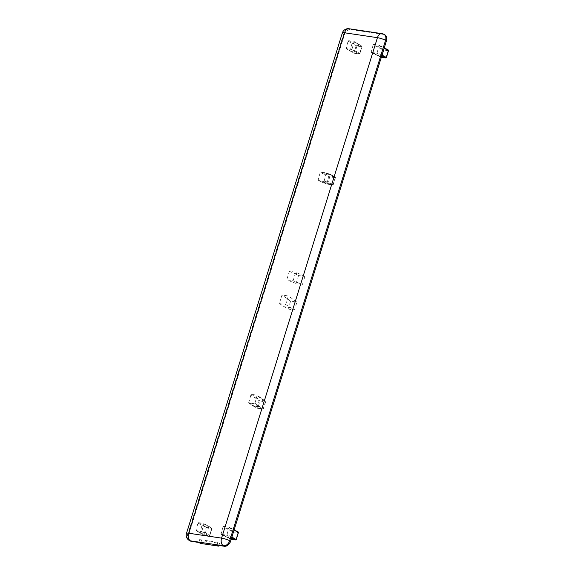 <?xml version="1.0" encoding="UTF-8"?>
<svg xmlns="http://www.w3.org/2000/svg" width="575" height="575" viewBox="0 0 575 575"><rect width="100%" height="100%" fill="white"/><g stroke="black" fill="none" stroke-linecap="round" stroke-linejoin="round"><path stroke-width="0.43" stroke-dasharray="2.88 2.16" d="M218.917 545.452L219.592 543.282L201.444 540.579L200.56 543.425M216.912 545.15L217.796 542.311L219.592 543.282M217.796 542.311L199.647 539.609L201.444 540.579M199.647 539.609L198.763 542.448M384.819 34.802A6.052 4.463 -61.5 0 0 383.698 34.435L350.808 29.533A6.052 4.463 -61.5 0 0 344.497 34.55L188.629 534.987A6.052 4.463 -61.5 0 0 190.275 540.982M324.185 180.938L326.298 172.874L320.778 172.047L320.146 172.55L318.033 180.607L323.553 181.441L324.185 180.938L333.169 184.424A0.604 0.453 111.2 0 1 332.573 184.942A0.604 0.395 98.5 0 0 333.076 184.553L335.218 177.682A0.604 0.395 98.5 0 0 335.031 176.92A0.604 0.446 118.5 0 1 335.311 177.553L331.2 175.317L330.905 174.671L325.457 173.866L329.59 176.108A0.604 0.395 -81.5 0 1 329.77 176.87L328.957 176.611A0.604 0.446 118.5 0 1 329.59 176.108L335.031 176.92L326.226 172.852M293.077 280.794L295.751 272.212L289.397 271.263L286.731 279.853L293.077 280.794L302.443 284.431L304.923 276.467L295.751 272.212M254.941 403.24L257.133 395.219L251.541 394.349L250.908 394.853L248.723 402.874L254.308 403.743L254.941 403.24L259.253 406.309L258.606 406.805L253.158 405.993L248.867 402.931M285.689 304.52L288.363 295.938L282.009 294.989L279.335 303.571L285.689 304.52L294.472 310.026L296.952 302.062L288.363 295.938M201.983 530.876L203.952 523.458L198.576 522.639L197.944 523.135L195.967 530.553L201.351 531.379L201.983 530.876L209.674 535.44A0.604 0.482 120.7 0 1 209.013 535.922A0.604 0.395 98.5 0 0 209.552 535.548L211.672 528.727A0.604 0.395 98.5 0 0 211.492 527.965A0.604 0.482 120.7 0 1 211.801 528.612L204.111 524.055M222.992 526.865L221.044 534.297L226.406 535.109L227.039 534.606L228.987 527.182L223.625 526.369L222.992 526.865L232.595 531.71A0.604 0.41 116.8 0 1 233.191 531.192A0.604 0.395 -81.5 0 1 233.378 531.954L232.595 531.71L230.474 538.538L231.251 538.782A0.604 0.395 -81.5 0 1 230.712 539.156A0.604 0.41 116.8 0 1 230.474 538.538L220.872 533.693M352.094 48.918L354.071 41.501L348.687 40.674L348.055 41.177L346.085 48.595L351.462 49.421L352.094 48.918L359.785 53.475A0.604 0.482 120.7 0 1 359.123 53.964A0.604 0.395 98.5 0 0 359.662 53.59L361.79 46.762A0.604 0.395 98.5 0 0 361.603 46A0.604 0.482 120.7 0 1 361.912 46.654L354.222 42.097M373.11 44.907L371.155 52.332L376.517 53.152L377.15 52.648L379.098 45.224L373.743 44.404L373.11 44.907L382.713 49.752A0.604 0.41 116.8 0 1 383.309 49.234A0.604 0.395 -81.5 0 1 383.489 49.996L382.713 49.752L380.585 56.573L381.362 56.824A0.604 0.395 -81.5 0 1 380.83 57.191A0.604 0.41 116.8 0 1 380.585 56.573L370.983 51.728M351.462 49.421L359.123 53.964L354.322 53.245L350.082 50.967L349.923 50.37L354.861 52.871A0.604 0.395 -81.5 0 1 354.322 53.245A0.604 0.446 118.5 0 1 354.049 52.613L356.177 45.784A0.604 0.446 118.5 0 1 356.802 45.288A0.604 0.395 -81.5 0 1 356.989 46.05L352.044 43.542L352.691 43.053L356.802 45.288L361.603 46L353.941 41.458M201.351 531.379L209.013 535.922L204.211 535.21A0.604 0.446 118.5 0 1 203.931 534.57L204.75 534.836A0.604 0.395 -81.5 0 1 204.211 535.21L199.971 532.924L201.933 525.5L197.944 523.135M195.816 529.963L203.931 534.57L206.238 527.182L206.871 528.008L204.75 534.836L209.552 535.548L211.672 528.727L206.871 528.008M198.576 522.639L206.231 527.174L201.933 525.5M251.541 394.349L259.814 400.25A0.604 0.395 -81.5 0 1 259.965 400.991L259.152 400.732A0.604 0.438 125.5 0 1 259.814 400.25L265.255 401.055A0.604 0.438 125.5 0 1 265.506 401.673L265.406 401.803A0.604 0.395 98.5 0 0 265.255 401.055L256.982 395.154M248.594 402.292L252.899 405.368L253.014 405.936L257.291 408.236A0.604 0.446 118.5 0 1 257.011 407.603L257.823 407.862A0.604 0.395 -81.5 0 1 257.291 408.236L262.732 409.048A0.604 0.395 98.5 0 0 263.271 408.674L263.364 408.545A0.604 0.446 118.5 0 1 262.732 409.048L254.308 403.743M331.02 174.714L335.146 176.956A0.604 0.604 0 0 1 335.433 177.668L333.292 184.539A0.604 0.604 0 0 1 332.623 184.956L327.182 184.144A0.604 0.604 0 0 1 327.046 184.108A0.604 0.453 111.2 0 1 326.816 183.482L327.628 183.741A0.604 0.395 -81.5 0 1 327.125 184.129A0.604 0.453 111.2 0 1 327.053 184.115L318.033 180.607M317.831 179.989L326.816 183.482L328.957 176.611L324.846 174.376L325.457 173.866L320.778 172.047M376.517 53.152L381.865 55.559M289.397 271.263L298.569 275.526L304.923 276.467M294.084 273.082L300.43 274.031M298.569 275.526L296.089 283.482L302.443 284.431M296.089 283.482L286.731 279.853M279.335 303.571L288.118 309.077L294.472 310.026M283.633 306.633L289.98 307.582M288.118 309.077L290.598 301.113L296.952 302.062M290.598 301.113L282.009 294.989M348.055 41.177L352.044 43.542L349.923 50.37L345.927 47.998M350.211 51.01L346.207 48.638M356.989 46.05L354.861 52.871L359.662 53.59L361.79 46.762L356.989 46.05M348.687 40.674L352.691 43.053M238.23 532.68L238.179 532.673A0.604 0.395 98.5 0 0 238 531.911L233.191 531.192L223.625 526.369M229.159 527.785L234.018 530.236M233.881 529.668L228.886 527.146M236.052 539.494L238.179 532.673L233.378 531.954L231.251 538.782L236.052 539.494M221.044 534.297L230.618 539.127A0.604 0.604 0 0 0 230.805 539.185L221.145 534.326M231.897 537.064L227.039 534.606M226.406 535.109L231.402 537.632M200.1 532.975L196.097 530.596M206.238 527.182L211.492 527.965L203.83 523.415M252.899 405.368L257.011 407.603L259.152 400.732L250.908 394.853M257.823 407.862L263.271 408.674L265.406 401.803L259.965 400.991L257.823 407.862M257.262 395.794L265.506 401.673L263.364 408.545L259.253 406.309M326.499 173.492L331.2 175.317M324.846 174.376L320.146 172.55M335.218 177.682L329.77 176.87L327.628 183.741L333.076 184.553L335.218 177.682M323.553 181.441L332.573 184.942L327.125 184.129L318.104 180.629M382.008 55.099L377.15 52.648M388.348 50.715L388.29 50.715A0.604 0.395 98.5 0 0 388.111 49.946L383.309 49.234L373.743 44.404M388.29 50.715L383.489 49.996L381.362 56.824L386.17 57.536L388.29 50.715M371.162 52.339L380.736 57.169A0.604 0.604 0 0 0 380.916 57.227L371.263 52.368M383.999 47.711L378.997 45.188M379.277 45.828L384.136 48.278M383.92 34.32A6.052 4.463 -61.5 0 0 382.799 33.947A6.052 3.946 98.5 0 0 381.922 33.645M186.487 533.377A6.052 1.064 -162.7 0 0 187.73 534.498A6.052 4.463 -61.5 0 0 189.376 540.493M349.025 28.75A6.052 3.946 -81.5 0 1 349.909 29.045A6.052 4.463 -61.5 0 0 343.598 34.062A6.052 1.064 17.3 0 1 342.362 32.933M344.497 34.55L343.598 34.062L187.73 534.498L188.629 534.987M383.698 34.435L350.808 29.533M350.096 50.974L354.214 53.209A0.604 0.604 0 0 0 354.416 53.281L359.217 53.993A0.604 0.604 0 0 0 359.878 53.576L362.006 46.748A0.604 0.604 0 0 0 361.732 46.043L354.071 41.501M346.078 48.595L350.082 50.967M228.987 527.182L234.154 529.798M199.985 532.932L204.096 535.174A0.604 0.604 0 0 0 204.298 535.239L209.099 535.95A0.604 0.604 0 0 0 209.767 535.533L211.895 528.712A0.604 0.604 0 0 0 211.614 528.008M199.971 532.924L195.967 530.553M211.622 528.008L203.96 523.466M253.05 405.957L257.176 408.2A0.604 0.604 0 0 0 257.377 408.264L262.818 409.077A0.604 0.604 0 0 0 263.487 408.66L265.628 401.788A0.604 0.604 0 0 0 265.391 401.106L257.133 395.219M248.716 402.867L253.014 405.936M330.977 174.692L326.291 172.874M384.093 47.739L379.098 45.217"/><path stroke-width="0.86" d="M189.376 540.493L190.275 540.982A6.052 4.463 -61.5 0 0 191.389 541.355L190.498 540.867A6.052 3.946 -81.5 0 1 188.679 533.226A6.052 1.064 -162.7 0 0 186.487 533.377A6.052 6.052 0 0 0 189.376 540.493A6.052 4.463 -61.5 0 0 190.498 540.867L223.388 545.761A6.052 4.463 -61.5 0 0 229.698 540.752A6.052 1.064 -162.7 0 0 221.569 538.121A6.052 3.946 98.5 0 0 223.388 545.761L224.286 546.25L216.912 545.15L218.708 546.128L218.917 545.452M191.389 541.355L198.763 542.448L200.56 543.425L218.708 546.128M224.286 546.25A6.052 4.463 -61.5 0 0 230.597 541.24L386.465 40.796A6.052 4.463 -61.5 0 0 384.819 34.802L383.92 34.32A6.052 6.052 0 0 0 381.922 33.645A6.052 3.946 98.5 0 0 377.437 37.677A6.052 1.064 17.3 0 1 385.566 40.307A6.052 4.463 -61.5 0 0 383.92 34.32M234.133 529.87L238.23 532.68M236.095 539.501L232.02 537.122L231.754 537.517M381.865 55.559L382.008 55.099M384.251 47.905L382.131 55.164L386.263 57.407A0.604 0.446 118.5 0 1 385.631 57.91A0.604 0.395 98.5 0 0 386.091 57.708M231.897 537.064L234.018 530.236M234.154 529.819L238 531.911A0.604 0.446 118.5 0 1 238.273 532.543L236.145 539.372A0.604 0.446 118.5 0 1 235.52 539.867A0.604 0.395 98.5 0 0 235.98 539.666M231.675 537.776L235.52 539.867L231.222 539.228L235.606 539.896A0.604 0.604 0 0 0 236.275 539.479L238.395 532.658A0.604 0.604 0 0 0 238.107 531.947L234.154 529.798M386.206 57.543L388.348 50.715M384.265 47.854L388.111 49.946A0.604 0.446 118.5 0 1 388.384 50.586L384.136 48.278M381.786 55.818L385.631 57.91L381.333 57.27L385.717 57.938A0.604 0.604 0 0 0 386.386 57.522L388.513 50.693A0.604 0.604 0 0 0 388.226 49.982L384.272 47.84M342.362 32.933A6.052 1.064 17.3 0 1 344.547 32.782A6.052 3.946 -81.5 0 1 349.025 28.75A6.052 6.052 0 0 0 342.362 32.933L186.487 533.377M188.679 533.226L344.547 32.782L377.437 37.677L221.569 538.121L188.679 533.226M230.597 541.24L229.698 540.752L385.566 40.307L386.465 40.796M381.922 33.645L349.025 28.75"/></g></svg>
